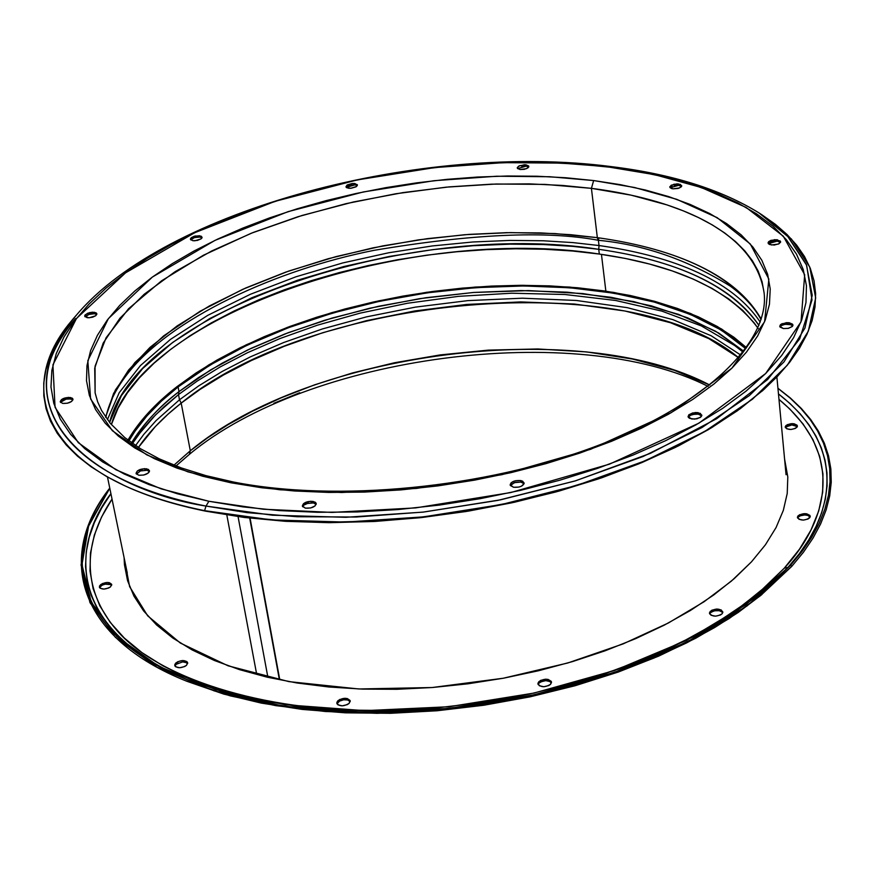 <?xml version="1.0" encoding="UTF-8"?>
<svg xmlns="http://www.w3.org/2000/svg" width="875" height="875" viewBox="0 0 875 875"><rect width="100%" height="100%" fill="white"/><g stroke="black" fill="none" stroke-linecap="round" stroke-linejoin="round"><path stroke-width="1.31" d="M96.764 314.508L94.741 313.666L94.467 312.298L96.852 313.775L95.9 315.58L92.805 317.133L88.856 317.778L84.755 316.302L84.897 315.252L87.73 313.206L92.334 312.189L96.042 312.812L96.819 313.655L95.638 315.788L89.228 317.767L87.095 317.669L84.722 316.181L85.203 314.836L89.731 312.561L94.467 312.298L94.741 313.666L88.003 314.573M72.931 399.908L70.809 398.945L70.514 397.523L72.986 399.153C71.969 402.172 68.534 403.594 62.683 403.419L60.244 401.887L61.534 399.525L68.283 397.381L72.155 398.103L72.964 399.044L71.684 401.406L67.419 403.222L62.683 403.419L60.222 401.789C61.228 398.77 64.662 397.348 70.514 397.523L70.809 398.945L66.084 399.142L60.725 402.15M149.417 471.461L147.055 470.291L146.759 468.814L149.472 470.684C148.455 473.955 144.878 475.475 138.764 475.223L136.106 473.528L137.353 470.947L144.386 468.65L148.531 469.459L149.297 471.767L148.181 473.08L143.762 475.037L138.764 475.223L136.062 473.364C137.08 470.083 140.645 468.562 146.759 468.814L147.055 470.291L144.681 470.127M316.17 504.361L313.414 502.939L313.152 501.419L316.214 503.573C315.23 506.942 311.62 508.462 305.408 508.145L302.455 506.352L303.505 503.639L310.647 501.244L315.066 502.108L316.105 503.202L315.077 505.914L310.636 507.97L305.408 508.145L302.345 505.991C303.341 502.633 306.939 501.102 313.152 501.419L313.414 502.939L310.909 502.753M524.07 483.744L520.909 482.092L520.702 480.561L524.147 482.956C523.195 486.172 519.663 487.616 513.57 487.266L510.333 485.494L511.098 482.792L515.386 480.758L520.702 480.561L522.747 481.25L524.103 483.667L521.369 486.238L518.897 487.08L513.57 487.266L510.136 484.892C511.087 481.666 514.609 480.222 520.702 480.561L520.909 482.092L515.605 482.289L511.306 484.323M688.308 417.309L690.539 415.253L694.728 414.105L698.294 414.17L701.706 415.877L698.294 414.17L698.13 412.661L701.816 415.1L700.197 417.517L694.684 419.125L689.609 418.37L688.33 417.353L688.822 414.805L692.88 412.869L700.219 413.295L701.794 415.559L701.028 416.85L696.97 418.797L691.709 419.005L688.034 416.577L689.041 414.608L695.144 412.541L698.13 412.661L698.294 414.17L693.044 414.378M792.805 325.784L789.392 324.22L789.261 322.755L792.947 325.03L792.422 326.364L788.156 328.387L783.388 328.552L780.052 327.075L780.391 324.767L781.977 323.728L789.261 322.755L792.597 324.22L792.936 325.347L792.269 326.528L788.452 328.322L783.388 328.552L779.712 326.266L780.686 324.516L786.428 322.656L789.261 322.755L789.392 324.22L784.339 324.45M780.445 242.473L777.252 241.128L777.131 239.717L780.609 241.741L779.133 243.698L774.211 245.055L769.584 244.497L768.37 243.677L768.709 241.598L774.769 239.63L780.281 241.019L780.598 242.036L778.455 244.048L771.52 244.978L768.053 242.955L768.556 241.752L770.919 240.362L777.131 239.717L777.252 241.128L772.472 241.369L768.841 243.009M681.559 186.441L678.694 185.325L678.552 183.958L681.723 185.741L681.242 186.867L678.147 188.442L672.93 188.847L671.125 188.398L669.802 186.725L674.002 184.209L680.356 184.395L681.702 186.08L679.558 187.95L672.93 188.847L669.78 187.075L671.202 185.227L676.867 183.87L678.552 183.958L678.694 185.325L674.155 185.566M528.675 167.114L526.148 166.162L525.973 164.839L528.828 166.414L527.942 167.891L524.409 169.312L520.122 169.531L517.453 168.405L517.322 167.497L519.564 165.703L525.973 164.839L528.653 165.966L528.784 166.863L526.542 168.667L520.122 169.531L517.278 167.956L518.689 166.141L524.333 164.762L525.973 164.839L526.148 166.162L521.773 166.403M357.262 185.675L355.02 184.833L354.812 183.509L357.405 184.975L355.961 186.856L351.072 188.267L346.938 187.808L346.062 187.086L346.872 185.227L352.734 183.444L357.295 184.658L356.486 186.517L350.613 188.3L348.534 188.234L345.953 186.769L347.386 184.887L352.275 183.477L354.812 183.509L355.02 184.833L350.711 185.062L347.08 186.55M201.972 237.891L199.894 237.07L199.653 235.747L202.081 237.18L201.162 238.809L197.345 240.439L192.839 240.702L190.487 239.477L190.564 238.514L195.3 235.977L201.217 236.206L201.95 237.923L201.009 238.919L194.928 240.778L192.839 240.702L190.422 239.269L191.341 237.639L194.25 236.239L199.653 235.747L199.894 237.07L197.827 236.994M597.57 238.787L598.806 238.952M205.505 511.131L244.234 517.453L285.863 521.336L329.766 522.67L375.298 521.413L421.739 517.541L468.333 511.131L514.347 502.261L559.048 491.083L601.716 477.805L641.725 462.645L678.475 445.878L711.462 427.788L740.294 408.669L764.63 388.839L737.45 410.725L708.422 429.603L675.336 447.431L638.586 463.936L598.686 478.833L556.194 491.87L511.766 502.819L466.08 511.503L419.847 517.748L373.8 521.489L328.683 522.67L285.163 521.292L243.906 517.409L204.586 510.661C173.95 504.405 147.295 496.081 124.6 485.68L106.739 476.602L91.033 466.736L77.525 456.181L66.259 445.014L57.269 433.322L50.531 421.192L46.069 408.702L43.827 395.927L43.772 382.955L45.861 369.863L50.017 356.738L56.186 343.623L64.291 330.619L74.222 317.767C7.438 392.208 50.4 480.222 204.586 510.661L205.997 506.067C52.97 476.011 10.183 388.85 76.508 315.033C-10.084 418.381 108.872 491.138 205.997 506.067L208.895 501.266L161.153 488.862L115.894 469.744L78.302 442.684L55.048 407.312L52.927 364.853L76.475 318.478L125.562 272.836L194.742 232.695L275.1 201.338L357.448 179.878L434.842 167.573L503.322 162.652L561.52 163.111L612.248 167.059C672.886 174.573 721.842 189.886 759.139 213.008L788.255 236.917L806.367 264.567L812.23 295.258L804.923 328.092L783.945 361.955L749.361 395.577L701.914 427.569L643.07 456.498L575.006 480.977L500.555 499.833L422.986 512.127L345.8 517.3L272.42 515.2L205.997 506.067L247.264 512.652L297.084 516.731L355.972 517.027L423.522 512.061L497.919 500.369L575.455 480.845L650.562 453.272L716.669 418.709L767.681 379.498L799.717 338.855L812 299.961L806.663 265.289L787.577 236.184L759.139 213.008C721.164 189.525 671.891 174.059 611.308 166.622L609.689 167.191L579.195 164.183L547.652 162.586L515.277 162.378L482.322 163.559L449.017 166.086L415.592 169.969L382.277 175.142L349.311 181.595L316.914 189.284L285.327 198.155L254.767 208.162L225.477 219.242L197.684 231.317L171.609 244.344L147.492 258.213L125.562 272.836L106.039 288.137L89.141 303.986L75.075 320.272L64.05 336.864L56.252 353.62L51.855 370.387L50.98 387.012L53.78 403.331L60.309 419.158L70.634 434.328L84.755 448.634L102.627 461.923L124.162 473.988L149.198 484.673L177.527 493.817L208.895 501.266L242.966 506.887L279.377 510.595L317.702 512.291L357.459 511.952L398.169 509.545L439.294 505.094L480.309 498.663L520.691 490.317L559.913 480.178L597.483 468.387L632.931 455.12L665.853 440.562L695.866 424.9L722.673 408.363L746.003 391.158L765.68 373.505L781.572 355.622L793.592 337.706L801.719 319.966L805.973 302.564L806.444 285.698L803.228 269.5L796.469 254.111L786.33 239.662L773.03 226.242L756.744 213.959L737.723 202.869L716.177 193.047L692.366 184.537L666.509 177.373L638.87 171.588L609.689 167.191L654.664 174.683L701.291 187.491L746.112 207.419L783.322 236.228L804.683 274.772L801.019 321.891L765.68 373.505L698.961 423.139L609.448 464.166L510.748 492.559L415.581 507.905L332.041 512.411L263.244 509.217L208.895 501.266L205.997 506.067L204.586 510.661L271.556 519.914L345.527 522.08L423.369 516.884L501.583 504.492L576.658 485.472L645.269 460.753L704.594 431.55L752.402 399.252L787.237 365.302L808.347 331.111L815.686 297.981L809.736 266.995L791.47 239.083L762.125 214.955L775.381 224.339L786.931 234.412L796.666 245.142L804.486 256.484L810.305 268.395L814.045 280.809L815.642 293.683L815.019 306.939L812.131 320.513L806.947 334.327L799.444 348.294L789.611 362.337L777.459 376.359L763.044 390.261L738.325 409.927L709.209 428.859L676.003 446.742L639.144 463.302L599.102 478.253L556.478 491.323L511.886 502.316L466.047 511.022L419.65 517.289L373.45 521.052L328.18 522.233L284.517 520.844L243.119 516.961L205.505 511.131C174.956 504.897 148.378 496.595 125.759 486.227L122.675 484.783C145.928 495.819 173.534 504.602 205.505 511.131M75.534 318.609C62.836 333.517 54.009 348.655 49.033 364.022C54.009 348.655 62.836 333.517 75.534 318.609M123.856 378.711L125.442 376.567C168.678 318.139 277.988 269.325 374.041 250.338C471.767 233.877 546.547 230.53 598.38 240.297L597.341 237.65C652.925 245.448 730.734 265.42 761.173 319.102C735.602 276.62 680.991 249.473 597.341 237.65L591.413 188.344L545.027 184.395L496.278 184.013L446.195 187.162L395.806 193.758L346.15 203.634L298.244 216.639L253.094 232.509L211.706 250.972L175.077 271.698L144.167 294.273L119.919 318.248L103.184 343.088L94.719 368.189L95.112 392.897L95.058 366.253L106.094 337.75L128.548 308.744L161.623 280.777L203.394 255.248L251.202 233.264L302.116 215.447L353.445 201.972L403.025 192.598L449.345 186.867L491.542 184.166L529.244 183.87L562.461 185.434L591.413 188.344L593.655 180.556L549.773 176.739L496.672 176.236L434.098 180.698L363.366 191.953L288.181 211.619L215.02 240.362L152.381 277.058L108.38 318.62L87.828 360.664L90.595 398.967L112.339 430.697L146.781 454.858L187.895 471.844L231.033 482.803L233.538 482.027L231.033 482.803L279.978 489.792L341.786 492.516L416.686 488.403L501.977 474.666L590.57 449.312L671.234 412.661L731.883 368.189L764.608 321.716L768.852 279.059L750.291 243.983L717.106 217.634L676.747 199.325L634.528 187.502L593.655 180.556L591.413 188.344L631.127 195.158L667.122 204.936L683.473 210.919L698.589 217.602L712.37 224.963L724.73 232.991L735.58 241.631L744.811 250.873L752.358 260.673L758.133 270.977L762.07 281.739L764.116 292.917C769.803 340.627 708.105 404.195 596.181 446.173C484.794 488.173 336.689 502.447 233.505 482.016M764.116 292.917C753.233 221.998 654.566 196.35 591.413 188.344L597.341 237.65L570.806 234.708L540.652 232.914L506.669 232.662L468.836 234.402L427.361 238.645L382.769 245.897L336.077 256.594L288.75 271.053L242.714 289.33L200.244 311.161L163.614 335.913L134.848 362.622L115.325 390.086L105.591 417.08L113.608 393.422L128.603 370.037L149.997 347.397L177.122 325.938L209.267 306.02L245.7 287.995L285.644 272.147L328.322 258.705L372.936 247.877L418.709 239.838L464.844 234.708L510.53 232.597L554.969 233.57L597.341 237.65L598.38 240.297C643.967 244.628 687.947 259.919 730.341 286.158L732.298 287.623L730.341 286.158C744.166 296.297 754.392 307.431 761.02 319.561M760.178 322.077C726.797 272.081 652.991 253.214 599.014 245.536L598.38 240.297L599.014 245.536L572.884 242.594L543.244 240.767L509.917 240.417L472.85 241.981L432.228 245.952L388.544 252.798L342.683 262.959L296.023 276.762L250.348 294.295L207.758 315.35L170.472 339.391L140.47 365.542L119.219 392.678L107.406 419.639L119.219 392.678L140.47 365.542L170.472 339.391L207.758 315.35L250.348 294.295L296.023 276.762L342.683 262.959L388.544 252.798L432.228 245.952L472.85 241.981L509.917 240.417L543.244 240.767L572.884 242.594L599.014 245.536L598.741 249.309L599.014 245.536C652.991 253.214 726.797 272.081 760.178 322.077M109.583 422.45L121.417 395.598L142.636 368.561L172.528 342.53L209.661 318.609L252.033 297.664L297.478 280.241L343.875 266.525L389.473 256.43L432.906 249.627L473.298 245.7L510.158 244.158L543.288 244.53L572.753 246.367L598.741 249.309C677.841 260.597 731.237 285.961 758.92 325.412C725.605 275.756 652.378 256.977 598.741 249.309L599.309 254.045L598.741 249.309C409.555 219.8 138.086 309.225 109.583 422.45M757.848 327.983C729.411 289.756 676.572 265.114 599.309 254.045L572.305 250.994L544.327 249.244L515.583 248.795L486.314 249.638L456.706 251.77L427 255.15L397.403 259.766L368.123 265.584L339.38 272.552L311.391 280.634L284.353 289.789L258.486 299.939L233.997 311.041L211.094 323.006L189.984 335.759L170.866 349.223L153.945 363.289L139.387 377.858L127.4 392.82L118.125 408.045L111.366 424.605C143.467 312.189 411.895 224.733 599.309 254.045L625.122 258.398L649.513 264.031L672.284 270.933L693.197 279.07L712.042 288.389L728.623 298.845L742.733 310.384L754.184 322.919L758.253 328.606M105.864 417.484C108.653 403.933 115.183 390.294 125.442 376.567C168.678 318.139 277.988 269.325 374.041 250.338C471.767 233.877 546.547 230.53 598.38 240.297C643.967 244.628 687.947 259.919 730.341 286.158L732.473 287.755M231.033 482.803L202.705 476.23L177.045 468.125L154.306 458.631L134.662 447.88L118.278 436.023L105.241 423.216L95.594 409.609L89.359 395.38L86.505 380.68L86.964 365.673L90.639 350.503L97.409 335.322L107.144 320.261L119.667 305.452L134.805 291.014L152.381 277.058L172.189 263.692L194.02 251.005L217.689 239.094L242.966 228.025L269.642 217.875L297.5 208.698L326.342 200.572L355.928 193.528L386.05 187.611L416.5 182.875L447.048 179.342L477.488 177.045L507.587 176.006L537.13 176.236L565.884 177.756L593.655 180.556L620.189 184.636L645.269 189.995L668.675 196.602L690.189 204.444L709.581 213.467L726.644 223.628L741.169 234.872L752.959 247.122L761.841 260.291L767.638 274.28L770.219 288.98L769.453 304.259L765.275 319.977L757.619 335.989L746.473 352.111L731.883 368.189L713.923 384.038L692.716 399.448L668.445 414.247L641.342 428.247L611.68 441.252L579.808 453.086L546.077 463.608L510.891 472.664L474.698 480.112L437.938 485.887L401.078 489.891L364.58 492.078L328.902 492.439L294.492 490.984L261.745 487.758L231.033 482.803M96.316 314.18L93.209 313.545L89.731 314.005L85.083 316.827M86.22 315.536L85.181 316.63M72.461 399.525L69.169 398.792L65.461 399.295L62.234 400.673L60.583 402.456M308.197 503.114L303.767 505.159M690.681 415.188L688.986 416.325M791.438 324.778L785.203 324.275L781.528 325.5L779.986 326.987M782.108 325.194L780.533 326.233M780.413 242.43L777.252 241.128L768.337 243.644M680.498 185.763L678.694 185.325L670.086 187.731M672.098 186.211L670.622 187.097M527.833 166.578L526.148 166.162L517.606 168.591M356.617 185.248L355.02 184.833L346.303 187.392M195.541 237.3L193.419 237.956M199.894 237.07L194.392 237.606L190.783 239.892M520.909 482.092L514.369 482.639L510.42 485.625M313.414 502.939L306.72 503.541L303.713 505.203L302.663 506.723M147.055 470.291L140.481 470.925L136.402 474.064M279.278 679.098L249.703 518.12L279.278 679.098M238.066 516.633L267.761 676.594L238.066 516.633M605.861 291.167L601.442 254.352L605.861 291.167M250.086 518.164L279.595 678.803L250.086 518.164M226.822 514.97L256.594 673.827L226.822 514.97M797.212 426.53L791.842 424.933L785.969 426.967L785.848 425.633C790.934 422.887 794.784 423.008 797.42 425.994L795.342 428.455L790.923 429.483L786.723 428.794L785.225 426.781L787.303 424.627L794.008 423.741L797.092 425.206L796.797 427.448C791.711 430.205 787.861 430.095 785.225 427.098L785.848 425.633L785.444 427.755M799.706 516.086L798.197 517.18L798.066 515.802C803.403 512.805 807.461 512.969 810.25 516.305L808.084 519.006L803.425 520.1L799.006 519.302L797.42 517.059L799.586 514.708L806.641 513.778L809.9 515.419L809.605 517.902C804.267 520.909 800.209 520.745 797.409 517.42L798.066 515.802L797.628 518.098M711.998 611.625L710.369 612.828L710.216 611.406C715.75 608.18 719.95 608.355 722.816 611.931L722.083 613.802L720.453 614.994L715.564 616.175L711.025 615.245L709.483 612.784L711.845 610.214L716.712 609.044L721.252 609.962L722.805 612.423L722.083 613.802C716.538 617.028 712.337 616.864 709.472 613.298L710.216 611.406L709.691 613.988M550.288 681.625L545.792 680.63L540.772 681.844L539.022 683.091L538.825 681.669C544.436 678.344 548.658 678.464 551.48 682.052L550.594 684.272L548.833 685.53L543.802 686.744L539.295 685.738L537.961 683.112L540.575 680.411L545.595 679.197L548.1 679.427L551.272 681.384L550.594 684.272C544.983 687.597 540.761 687.477 537.928 683.9L538.825 681.669L538.158 684.6M339.959 700.897L338.122 702.155L337.87 700.733C343.405 697.484 347.517 697.528 350.208 700.875L349.136 703.369L347.287 704.627L342.234 705.841L337.925 704.834L336.886 702.198L339.719 699.475L347.189 698.502L350.087 700.47L349.136 703.369C343.602 706.628 339.489 706.595 336.798 703.248L337.87 700.733L338.122 702.155L337.05 703.938M178.052 663.086L176.192 664.289L175.908 662.9C181.245 659.848 185.161 659.816 187.666 662.812L186.473 665.372L184.614 666.575L179.681 667.745L175.634 666.794L174.847 664.289L177.767 661.697L182.689 660.537L186.725 661.478L187.622 662.616L186.473 665.372C181.136 668.434 177.22 668.467 174.705 665.481L175.908 662.9L176.192 664.289L174.989 666.137M102.67 584.905L100.866 586.02L100.581 584.675C105.667 581.875 109.386 581.809 111.716 584.467L110.502 586.873L108.686 587.989L103.972 589.083L100.177 588.241L99.52 585.955L102.386 583.57L107.089 582.477L109.277 582.663L111.683 584.347L110.502 586.873C105.405 589.684 101.686 589.761 99.356 587.103L100.581 584.675L100.866 586.02L99.641 587.738M751.45 561.87L731.314 581.164L704.069 601.737L668.358 623L623.055 643.923L567.744 662.998L503.256 678.245L432.152 687.531L358.848 688.975L288.947 681.625L228.047 665.788L180.348 643.048L147.689 615.836L129.631 586.677L124.108 557.725L124.447 564.747L127.564 580.661L133.952 596.127L143.631 610.947L156.603 624.969L172.791 638.017L192.106 649.917L214.408 660.505L239.498 669.638L267.137 677.173L297.041 682.992L328.891 686.995L362.305 689.106L396.911 689.292L432.261 687.52L467.939 683.812L503.497 678.202L538.475 670.764L572.458 661.609L605.008 650.836L635.753 638.608L664.344 625.1L690.452 610.466L713.803 594.923L734.202 578.659L751.45 561.87L765.428 544.775L776.07 527.538L783.333 510.377L787.227 493.456L787.806 476.952L784.58 459.014M583.023 680.553L622.355 667.57L656.534 653.888L688.253 638.75L717.161 622.387L742.962 605.019L765.395 586.862L784.295 568.159L787.981 567.383L761.064 593.042L790.628 565.173L759.752 594.114L730.745 615.081L697.331 634.769L659.958 652.816L619.183 668.883L575.673 682.664L530.13 693.908L483.339 702.384L436.111 707.962L389.277 710.522L343.634 710.062L299.95 706.617L258.934 700.284L221.222 691.228L187.348 679.656C79.362 636.825 56.569 556.664 109.791 488.206L88.561 526.214L81.966 564.725L91.208 602.12L116.9 636.628L158.834 666.389L215.797 689.62L285.502 704.758L364.645 710.653L449.017 706.737L533.914 693.087L614.534 670.512L686.47 640.391L746.036 604.581L790.628 565.173L791.766 566.366L803.392 552.289L813.006 538.125L820.597 523.961L826.153 509.873L829.697 495.95L831.25 482.245L830.845 468.858L828.527 455.82L824.348 443.209L818.377 431.08L810.666 419.475L801.303 408.439L790.366 398.005L777.941 388.227L790.366 398.005L801.303 408.439L810.666 419.475L818.377 431.08L824.348 443.209L828.527 455.82L830.845 468.858L831.25 482.245L829.697 495.95L826.153 509.873L820.597 523.961L813.006 538.125L803.392 552.289L791.766 566.366L760.561 595.612L731.478 616.612L697.977 636.333L660.527 654.413L619.675 670.502L576.078 684.305L530.458 695.57L483.591 704.058L436.286 709.647L389.364 712.217L343.634 711.758L299.863 708.312L258.77 701.98L220.97 692.913L187.009 681.33C77.93 638.138 55.398 557.047 109.758 488.086L88.069 526.258L81.058 564.977L89.972 602.623L115.434 637.394L157.27 667.428L214.266 690.911L284.156 706.267L363.584 712.327L448.339 708.498L533.673 694.87L614.742 672.23L687.072 641.977L746.966 605.981L791.766 566.366L790.628 565.173L787.981 567.383L799.269 553.766L808.653 540.05L816.123 526.345L821.669 512.706L825.322 499.198L827.072 485.909L826.973 472.894L825.048 460.206L821.352 447.912L815.948 436.056L808.883 424.692L800.242 413.853L790.07 403.583L778.466 393.914C854.087 452.747 828.428 524.191 787.981 567.383L784.295 568.159C823.572 526.116 849.122 457.417 778.991 399.416L789.884 409.073L802.966 423.839L812.962 439.666L819.678 456.433L822.959 474.009L822.675 492.242L818.716 510.967L811.005 529.998L799.52 549.128L784.295 568.159L760.55 591.095L739.769 607.337L714.383 624.094L683.845 641.014L647.784 657.628L606.014 673.302L583.023 680.564M185.773 679.022C63.131 626.194 73.555 541.472 110.917 493.675L101.631 508.069L94.358 522.637L89.206 537.327L86.242 552.038L85.542 566.683L87.161 581.164L91.153 595.383L97.541 609.252L106.356 622.639L117.567 635.469L131.184 647.62L147.131 659.006L165.364 669.495L185.773 679.022M112.033 499.1C88.08 534.538 76.431 583.308 116.648 630.142C156.319 676.845 260.947 712.239 381.631 710.653L351.794 710.259L314.595 707.82L279.202 703.248L246.017 696.664L215.414 688.155L187.709 677.862L163.155 665.962L141.958 652.619L124.294 638.028L110.228 622.366L99.838 605.85L93.111 588.656L90.016 570.992L90.475 553.044L94.369 534.986L101.577 516.994L112.033 499.1M777.952 388.347L790.169 398.092L800.898 408.472L810.075 419.453L817.611 430.992L823.441 443.045L827.487 455.558L829.697 468.497L830.025 481.786L828.417 495.37L824.841 509.173L819.284 523.141L811.727 537.184L802.167 551.217L790.628 565.173L802.167 551.217L811.727 537.184L819.284 523.141L824.841 509.173L828.417 495.37L830.025 481.786L829.697 468.497L827.487 455.558L823.441 443.045L817.611 430.992L810.075 419.453L800.898 408.472L790.169 398.092L777.952 388.347M709.833 385.077L674.242 370.278L632.625 359.056L586.523 351.903L537.797 348.972L488.403 350.12L440.136 354.922L394.45 362.764L352.417 372.969L314.65 384.825L281.4 397.72L252.634 411.13L228.113 424.627L207.473 437.916L190.312 450.767L189.339 454.398L190.312 450.767L173.961 465.161L190.312 450.767L181.191 403.123L190.312 450.767C309.925 351.192 579.666 316.455 709.833 385.077M138.436 447.42C149.045 431.966 163.297 417.189 181.191 403.123L200.2 389.331L223.398 375.047L251.289 360.555L284.309 346.259L322.7 332.741L366.362 320.698L414.761 310.964L466.769 304.434L520.68 301.919L574.262 304.019L625.023 311.019L670.534 322.744L708.827 338.625L738.631 357.722C629.059 266.109 314.158 294.197 181.191 403.123L179.495 399.766L181.191 403.123L167.989 414.214L155.356 426.53L138.436 447.42M740.819 355.108L711.189 335.77L672.93 319.648L627.309 307.672L576.286 300.464L522.32 298.2L467.95 300.617L415.45 307.114L366.559 316.848L322.438 328.934L283.642 342.541L250.272 356.912L222.097 371.514L198.691 385.886L179.495 399.766L156.056 420.623L143.817 434.35L135.581 445.561L143.817 434.35L156.056 420.623L179.495 399.766L178.5 394.592L179.495 399.766L198.691 385.886L222.097 371.514L250.272 356.912L283.642 342.541L322.438 328.934L366.559 316.848L415.45 307.114L467.95 300.617L522.32 298.2L576.286 300.464L627.309 307.672L672.93 319.648L711.189 335.77L740.819 355.108M132.497 443.45L142.461 429.516L152.841 417.681L163.964 406.842L178.5 394.592L197.291 381.03L220.117 366.975L247.505 352.702L279.847 338.592L317.406 325.183L360.106 313.141L407.488 303.253L458.533 296.341L511.667 293.212L564.845 294.492L615.694 300.486L661.861 311.117L701.345 325.916L735.35 345.92L701.345 325.916L661.861 311.117L615.694 300.486L564.845 294.492L511.667 293.212L458.533 296.341L407.488 303.253L360.106 313.141L317.406 325.183L279.847 338.592L247.505 352.702L220.117 366.975L197.291 381.03L178.5 394.592L178.992 391.628L178.5 394.592L155.564 414.881L138.152 435.127M743.838 351.291L715.739 331.308L678.628 314.387L633.631 301.569L582.706 293.552L528.358 290.598L473.233 292.491L419.759 298.638L369.841 308.208L324.723 320.25L285.064 333.9L250.983 348.392L222.261 363.114L198.45 377.628L178.992 391.628C158.266 407.827 142.461 424.878 131.578 442.794C144.736 422.439 160.541 405.387 178.992 391.628L178.095 386.936L178.992 391.628L210.787 369.808L247.494 350.044L288.247 332.686L332.161 318.03L378.317 306.316L425.83 297.73L473.769 292.447L521.237 290.577L567.295 292.184L611.012 297.292L651.448 305.878L687.673 317.844L718.758 333.058L743.838 351.291M128.953 440.869C139.836 421.958 156.209 403.988 178.095 386.936L197.039 373.308L217.984 360.402L240.713 348.305L265.027 337.105L290.708 326.856L317.559 317.647L345.373 309.509L373.942 302.52L403.036 296.702L432.469 292.108L462 288.772L491.433 286.716L520.548 285.961L549.128 286.508L576.964 288.389L603.827 291.594L629.508 296.122L653.778 301.941L676.43 309.039L697.244 317.395L716.012 326.944L732.517 337.652L745.784 348.677L721.208 330.039L690.419 314.431L654.325 302.094L613.856 293.18L569.986 287.788L523.655 285.95L475.836 287.645L427.47 292.797L379.498 301.306L332.861 312.998L288.488 327.688L247.297 345.111L210.197 364.984L178.095 386.936L161.317 401.188L146.912 415.953L135.056 431.123L128.953 440.869M127.947 440.103C138.906 421.4 155.225 403.605 176.903 386.728L209.081 364.722L246.258 344.805L287.525 327.327L331.975 312.594L378.7 300.847L426.759 292.283L475.223 287.066L523.163 285.305L569.636 287.077L613.67 292.403L654.325 301.241L690.638 313.523L721.667 329.066L746.517 347.659L733.841 337.203L717.248 326.463L698.392 316.87L677.48 308.481L654.719 301.35L630.328 295.509L604.538 290.97L577.555 287.755L549.598 285.873L520.888 285.316L491.641 286.07L462.077 288.148L432.414 291.495L402.861 296.111L373.636 301.952L344.958 308.973L317.012 317.133L290.041 326.386L264.239 336.678L239.816 347.933L216.989 360.073L195.945 373.034L176.903 386.728L160.037 401.034L145.567 415.866L133.634 431.113L127.334 441.175M804.355 514.992L801.872 515.309M722.663 612.489L719.37 610.663L714.273 610.805M551.447 682.784C548.002 679.875 543.856 679.984 539.022 683.091L538.169 684.545M347.43 699.923L345.002 699.694M350.197 701.608L347.714 699.989L343.634 699.792L339.588 701.094L337.137 703.609M186.998 662.867L182.963 661.927M111.169 584.653L104.956 584.139M111.705 585.167L109.452 583.975L105.853 583.964L102.244 585.123L99.805 587.289M299.688 392.722L273.875 403.298M761.895 594.53L738.259 612.412L714.536 627.605L686.634 642.884L654.259 657.923L617.302 672.262L575.837 685.366L530.217 696.642L481.152 705.447L429.691 711.178L377.212 713.322L325.336 711.506L275.778 705.644L230.169 695.844L185.423 680.684L223.541 693.995L261.012 702.986L301.733 709.264L345.1 712.688L390.403 713.147L436.877 710.598L483.744 705.075L530.163 696.653L575.356 685.497L618.548 671.814L659.017 655.867L696.128 637.952L729.334 618.406L761.895 594.53M187.666 663.534L185.303 662.145L182.492 661.948L176.192 664.289M722.75 612.653C719.239 609.744 715.105 609.798 710.369 612.828M810.163 517.005L807.669 515.364L804.573 514.981L800.352 515.791L798.197 517.18M797.311 426.672L795.736 425.502L792.006 424.933L788.014 425.698L785.969 426.967M124.6 485.68L125.759 486.227M74.32 317.658L76.508 315.033C165.78 208.972 423.347 142.067 611.264 166.611M95.112 392.897L97.661 401.844L101.642 410.616L110.381 423.434L124.808 437.609L140.503 448.722L159.37 458.883L181.3 467.917L206.073 475.672L233.45 482.005M762.005 214.878L759.139 213.008M763.044 390.261L762.092 391.125M107.483 477.017L127.291 573.169M776.88 376.972L786.056 474.72M708.116 386.433C576.767 319.802 307.77 355.425 189.328 454.409L176.006 465.959M743.138 352.188L732.791 344.039M760.561 595.612L729.148 618.548L695.844 638.17L658.711 656.108L618.275 672.055L575.159 685.716L530.075 696.85L483.777 705.25L437.03 710.763L390.655 713.3L345.428 712.83L302.094 709.406L261.341 703.106L223.759 694.083L187.009 681.33"/></g></svg>

